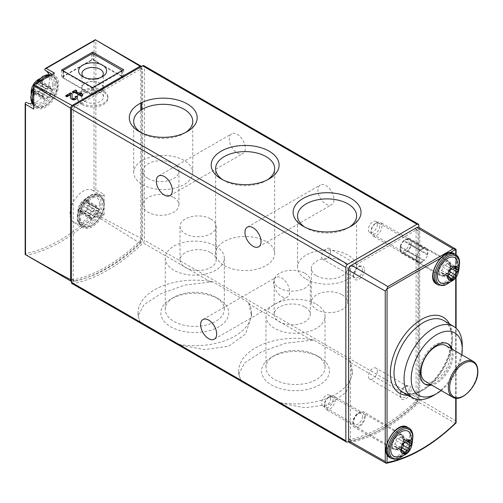 <?xml version="1.0" encoding="UTF-8"?>
<svg xmlns="http://www.w3.org/2000/svg" width="503" height="503" viewBox="0 0 503 503"><rect width="100%" height="100%" fill="white"/><g stroke="black" fill="none" stroke-linecap="round" stroke-linejoin="round"><path stroke-width="0.38" stroke-dasharray="2.52 1.89" d="M71.992 97.639L71.979 98.01C73.193 99.336 74.4 99.33 75.613 97.991L75.563 97.745M75.079 97.255L76.205 96.607L76.205 96.111M77.173 97.745L76.205 96.607M70.389 97.972L70.527 94.199M65.767 96.205L70.583 93.42L72.136 94.3M72.407 92.37L75.62 90.515L76.745 91.15M76.167 91.483L75.702 91.753L80.996 94.759L80.769 94.136M80.436 93.244L82.039 94.155L82.605 95.671M178.735 344.863L176.704 343.995A56.764 32.77 180 0 0 251.557 312.935L251.557 315.84L245.59 333.935L228.708 346.24L204.715 349.623L178.735 344.863L241.056 380.846L238.743 373.987L244.709 362.82L261.585 351.849L285.578 343.222L313.595 340.015L349.308 360.632L349.95 362.305L352.27 373.987L346.297 392.082L329.421 404.381L305.428 407.77L279.442 403.01L277.411 402.142A56.764 32.77 180 0 0 352.27 371.082L352.27 373.987M313.595 340.015A56.764 32.77 180 0 0 238.743 371.082A56.764 32.77 180 0 0 241.698 381.525L241.056 380.846M71.992 283.547A2.578 1.49 120 0 0 72.696 283.648A154.811 89.383 120 0 0 143.204 242.936A2.578 1.49 120 0 0 144.436 240.233L144.436 66.874A2.578 1.49 120 0 0 143.902 65.692M212.888 281.869A56.764 32.77 180 0 0 138.029 312.935A56.764 32.77 180 0 0 140.991 323.379L140.35 322.706L138.029 315.84L144.003 304.673L160.878 293.708L184.871 285.082L210.851 282.001L212.888 281.869L248.595 302.492L251.557 315.84M348.761 441.741A154.811 89.383 120 0 0 417.603 401.363A2.578 1.49 120 0 0 418.836 398.653L418.836 227.293M71.457 281.466A5.162 2.98 120 0 0 71.615 281.567A5.162 2.98 120 0 0 72.514 281.812A154.27 89.069 120 0 0 139.74 242.999L95.274 215.347L94.96 214.36L94.036 214.039L94.036 209.745L95.853 210.248L104.14 215.045A2.062 1.195 120 0 0 104.058 214.982A2.062 1.195 120 0 0 101.946 216.252A18.58 10.726 120 0 1 82.97 227.689A18.58 10.726 120 0 1 82.97 206.243A18.58 10.726 120 0 1 101.549 195.516A18.58 10.726 120 0 1 101.946 195.768L92.822 190.499A2.062 1.195 120 0 0 92.866 190.53A2.062 1.195 120 0 0 94.036 190.341L94.036 40.831L94.948 39.869M92.822 190.499A18.58 10.726 120 0 0 92.426 190.247A18.58 10.726 120 0 0 73.847 200.974A18.58 10.726 120 0 0 73.847 222.427A18.58 10.726 120 0 0 92.822 210.99A2.062 1.195 120 0 1 94.036 209.745M26.741 102.511A18.58 10.726 120 0 0 27.143 102.763A18.58 10.726 120 0 0 27.583 102.996M32.167 103.486A18.58 10.726 120 0 0 45.716 92.036A18.58 10.726 120 0 0 48.854 74.576M46.138 70.854A18.58 10.726 120 0 0 45.716 70.583A18.58 10.726 120 0 0 45.301 70.363M101.946 195.768A2.062 1.195 120 0 0 101.99 195.793A2.062 1.195 120 0 0 104.14 194.441L95.853 189.832L94.036 190.341M139.74 242.999A5.162 2.98 120 0 0 141.689 238.529C136.407 236.083 121.129 227.928 95.853 214.077L94.96 214.36M72.514 281.812L32.192 258.806M95.853 189.832L95.853 40.07L141.689 67.132A2.578 1.49 120 0 0 141.456 66.484M141.689 67.132L141.689 102.599M141.689 109.692L141.689 238.529M104.14 194.441L104.14 215.045M25.156 254.663L25.534 253.587L25.534 102.669M95.671 210.147L95.853 214.077M140.79 103.04L140.79 68.98L75.11 106.9A2.578 1.49 120 0 0 73.287 110.056L73.287 279.794A2.578 1.49 120 0 0 73.822 280.976A2.578 1.49 120 0 0 74.545 281.07A152.233 87.893 120 0 0 141.356 242.496A2.578 1.49 120 0 0 142.613 239.768L142.613 70.03A2.578 1.49 120 0 0 142.079 68.848A2.578 1.49 120 0 0 140.79 68.98A2.578 1.49 120 0 0 140.255 67.798A2.578 1.49 120 0 0 138.966 67.924L73.287 105.844A2.578 1.49 120 0 0 71.457 109.006L71.457 278.737A2.578 1.49 120 0 0 71.992 279.92A2.578 1.49 120 0 0 72.721 280.014A152.233 87.893 120 0 0 139.532 241.44A2.578 1.49 120 0 0 140.79 238.711L140.79 110.27M54.475 73.067A2.062 1.195 120 0 0 54.381 75.607A2.062 1.195 120 0 0 54.425 75.632A18.58 10.726 120 0 1 54.84 75.852A18.58 10.726 120 0 1 54.84 97.305A18.58 10.726 120 0 1 36.266 108.032A18.58 10.726 120 0 1 35.864 107.78A2.062 1.195 120 0 0 35.82 107.749A2.062 1.195 120 0 0 33.67 109.101M57.229 85.202A16.511 9.532 -60 0 1 39.712 106.988A16.511 9.532 -60 0 1 39.712 83.636A16.511 9.532 -60 0 1 57.229 85.202M103.939 204.859A16.511 9.532 -60 0 1 86.422 226.652A16.511 9.532 -60 0 1 86.422 203.3A16.511 9.532 -60 0 1 103.939 204.859M92.621 87.591L92.621 95.098L61.605 77.192L92.621 59.285L123.637 77.192L92.621 95.098M61.605 69.992L61.605 77.192M92.621 53.758L92.621 59.285M123.637 69.684L123.637 77.192M93.721 94.048A1.547 0.893 180 0 1 91.527 94.048L63.435 77.827A1.547 0.893 180 0 1 62.982 77.192A1.547 0.893 180 0 1 63.435 76.563L91.527 60.341A1.547 0.893 180 0 1 93.721 60.341L121.814 76.563A1.547 0.893 180 0 1 122.267 77.192A1.547 0.893 180 0 1 121.814 77.827L93.721 94.048L93.721 87.729A1.547 0.893 180 0 1 91.527 87.729L63.435 71.508A1.547 0.893 180 0 1 62.982 70.873A1.547 0.893 180 0 1 62.988 70.778M122.154 70.539A1.547 0.893 180 0 1 122.267 70.873A1.547 0.893 180 0 1 121.814 71.508L93.721 87.729M81.807 104.505A15.297 8.834 0 0 0 98.481 106.422A15.297 8.834 0 0 0 107.925 98.261A15.297 8.834 0 0 0 92.621 89.427A15.297 8.834 0 0 0 77.324 98.261A15.297 8.834 0 0 0 81.807 104.505M81.807 103.241A15.297 8.834 0 0 0 98.481 105.158A15.297 8.834 0 0 0 107.925 96.997A15.297 8.834 0 0 0 92.621 88.163A15.297 8.834 0 0 0 77.324 96.997A15.297 8.834 0 0 0 81.807 103.241M84.963 101.424A10.84 6.256 0 0 0 96.771 102.775A10.84 6.256 0 0 0 103.461 96.997A10.84 6.256 0 0 0 92.621 90.741A10.84 6.256 0 0 0 81.788 96.997A10.84 6.256 0 0 0 84.963 101.424M84.963 92.15A10.84 6.256 0 0 0 96.771 93.508A10.84 6.256 0 0 0 103.461 87.729A10.84 6.256 0 0 0 92.621 81.473A10.84 6.256 0 0 0 81.788 87.729A10.84 6.256 0 0 0 84.963 92.15M85.082 92.08A10.664 6.155 0 0 0 96.708 93.42A10.664 6.155 0 0 0 103.291 87.729A10.664 6.155 0 0 0 92.621 81.568A10.664 6.155 0 0 0 81.958 87.729A10.664 6.155 0 0 0 85.082 92.08M84.058 77.28A10.664 6.155 0 0 0 85.082 77.965A10.664 6.155 0 0 0 100.166 77.965A10.664 6.155 0 0 0 101.191 77.28M85.082 77.965L82.712 76.601L85.082 77.965M281.636 296.5A11.355 6.552 -120 0 0 287.314 297.066A11.355 6.552 -120 0 0 287.314 283.956A11.355 6.552 -120 0 0 275.965 277.398A11.355 6.552 -120 0 0 274.223 286.496A11.355 6.552 -120 0 0 281.636 296.5M237.303 152.931A11.355 6.552 -120 0 0 242.98 153.49A11.355 6.552 -120 0 0 242.98 140.381A11.355 6.552 -120 0 0 231.625 133.829A11.355 6.552 -120 0 0 229.89 142.927A11.355 6.552 -120 0 0 237.303 152.931M325.975 204.124A11.355 6.552 -120 0 0 331.647 204.683A11.355 6.552 -120 0 0 331.647 191.574A11.355 6.552 -120 0 0 320.298 185.022A11.355 6.552 -120 0 0 318.556 194.12A11.355 6.552 -120 0 0 325.975 204.124M364.468 416.371A7.74 4.47 -60 0 1 358.997 425.852A7.74 4.47 -60 0 1 353.521 422.696A7.74 4.47 -60 0 1 358.997 413.215A7.74 4.47 -60 0 1 364.468 416.371M364.468 269.746A7.74 4.47 -60 0 1 358.997 279.228A7.74 4.47 -60 0 1 353.521 276.065A7.74 4.47 -60 0 1 358.997 266.584A7.74 4.47 -60 0 1 364.468 269.746M411.177 389.41A7.74 4.47 -60 0 1 405.701 398.885A7.74 4.47 -60 0 1 400.231 395.729A7.74 4.47 -60 0 1 405.701 386.247A7.74 4.47 -60 0 1 411.177 389.41M411.177 242.779A7.74 4.47 -60 0 1 405.701 252.261A7.74 4.47 -60 0 1 400.231 249.098A7.74 4.47 -60 0 1 405.701 239.617A7.74 4.47 -60 0 1 411.177 242.779M52.828 84.372A14.417 8.325 -60 0 1 45.182 100.185A14.417 8.325 -60 0 1 33.714 101.103A14.417 8.325 -60 0 1 35.424 86.095A14.417 8.325 -60 0 1 47.571 77.104A14.417 8.325 -60 0 1 52.828 84.372M42.667 83.913A7.79 4.496 -60 0 1 34.405 94.193A7.79 4.496 -60 0 1 34.405 83.177A7.79 4.496 -60 0 1 42.667 83.913M38.473 91.276A2.578 1.49 120 0 0 38.448 91.257A2.578 1.49 120 0 0 35.845 92.797A1.452 0.843 120 0 1 34.374 93.659A1.452 0.843 120 0 1 34.116 92.64A2.578 1.49 120 0 0 33.651 90.829A2.578 1.49 120 0 0 32.796 90.766A1.452 0.843 120 0 1 32.318 90.735A1.452 0.843 120 0 1 32.054 89.723A1.452 0.843 120 0 1 32.796 88.459A2.578 1.49 120 0 0 34.116 85.07A1.452 0.843 120 0 1 34.581 83.448A1.452 0.843 120 0 1 35.832 82.907A2.578 1.49 120 0 0 35.87 82.932A2.578 1.49 120 0 0 38.473 81.398A1.452 0.843 120 0 1 39.944 80.53A1.452 0.843 120 0 1 40.209 81.549A2.578 1.49 120 0 0 40.668 83.36A2.578 1.49 120 0 0 41.523 83.423A1.452 0.843 120 0 1 42.007 83.46A1.452 0.843 120 0 1 42.265 84.466A1.452 0.843 120 0 1 41.523 85.73A2.578 1.49 120 0 0 40.209 89.125A1.452 0.843 120 0 1 39.743 90.741A1.452 0.843 120 0 1 38.492 91.282A1.452 0.843 120 0 1 38.473 91.276L48.69 97.173A1.452 0.843 120 0 0 48.709 97.18A1.452 0.843 120 0 0 49.96 96.645A1.452 0.843 120 0 0 50.426 95.023L40.209 89.125M50.426 95.023A2.578 1.49 120 0 1 51.74 91.628A1.452 0.843 120 0 0 52.482 90.364A1.452 0.843 120 0 0 52.218 89.358A1.452 0.843 120 0 0 51.74 89.32A2.578 1.49 120 0 1 50.885 89.257A2.578 1.49 120 0 1 50.426 87.453A1.452 0.843 120 0 0 50.162 86.428A1.452 0.843 120 0 0 48.69 87.296A2.578 1.49 120 0 1 46.087 88.83A2.578 1.49 120 0 1 46.062 88.817L35.832 82.907A1.452 0.843 120 0 0 35.832 82.907L46.062 88.817A1.452 0.843 120 0 0 46.05 88.805A1.452 0.843 120 0 0 44.798 89.345A1.452 0.843 120 0 0 44.333 90.968L34.116 85.07M99.537 204.029A14.417 8.325 -60 0 1 91.886 219.842A14.417 8.325 -60 0 1 80.417 220.767A14.417 8.325 -60 0 1 82.134 205.758A14.417 8.325 -60 0 1 94.275 196.767A14.417 8.325 -60 0 1 99.537 204.029M89.377 203.577A7.79 4.496 -60 0 1 81.109 213.857A7.79 4.496 -60 0 1 81.109 202.841A7.79 4.496 -60 0 1 89.377 203.577M95.413 216.843L85.196 210.946A2.578 1.49 120 0 0 85.158 210.92A2.578 1.49 120 0 0 82.549 212.455A1.452 0.843 120 0 1 81.084 213.322A1.452 0.843 120 0 1 80.82 212.304A2.578 1.49 120 0 0 80.361 210.493A2.578 1.49 120 0 0 79.505 210.43A1.452 0.843 120 0 1 79.021 210.392A1.452 0.843 120 0 1 78.757 209.386A1.452 0.843 120 0 1 79.505 208.123A2.578 1.49 120 0 0 80.82 204.734A1.452 0.843 120 0 1 81.285 203.111A1.452 0.843 120 0 1 82.536 202.571A1.452 0.843 120 0 1 82.549 202.577A2.578 1.49 120 0 0 82.574 202.596A2.578 1.49 120 0 0 85.183 201.062A1.452 0.843 120 0 1 86.654 200.194A1.452 0.843 120 0 1 86.912 201.213A2.578 1.49 120 0 0 87.377 203.023A2.578 1.49 120 0 0 88.226 203.086A1.452 0.843 120 0 1 88.71 203.124A1.452 0.843 120 0 1 88.974 204.13A1.452 0.843 120 0 1 88.226 205.394A2.578 1.49 120 0 0 86.912 208.783A1.452 0.843 120 0 1 86.447 210.405A1.452 0.843 120 0 1 85.196 210.946A1.452 0.843 120 0 0 85.196 210.946L95.4 216.837A1.452 0.843 120 0 0 95.413 216.843A1.452 0.843 120 0 0 96.664 216.303A1.452 0.843 120 0 0 97.129 214.68L86.912 208.783M38.492 91.282L48.709 97.18A2.578 1.49 120 0 0 48.665 97.161A2.578 1.49 120 0 0 46.062 98.695L35.845 92.797M44.333 90.968A2.578 1.49 120 0 1 43.013 94.357A1.452 0.843 120 0 0 42.271 95.627A1.452 0.843 120 0 0 42.535 96.633A1.452 0.843 120 0 0 43.013 96.664A2.578 1.49 120 0 1 43.868 96.727A2.578 1.49 120 0 1 44.333 98.538A1.452 0.843 120 0 0 44.591 99.556A1.452 0.843 120 0 0 46.062 98.695M95.4 216.837A2.578 1.49 120 0 0 95.375 216.818A2.578 1.49 120 0 0 92.766 218.352A1.452 0.843 120 0 1 91.301 219.22A1.452 0.843 120 0 1 91.037 218.201A2.578 1.49 120 0 0 90.578 216.391A2.578 1.49 120 0 0 89.723 216.328A1.452 0.843 120 0 1 89.238 216.29A1.452 0.843 120 0 1 88.974 215.284A1.452 0.843 120 0 1 89.723 214.02A2.578 1.49 120 0 0 91.037 210.631A1.452 0.843 120 0 1 91.502 209.009A1.452 0.843 120 0 1 92.753 208.468A1.452 0.843 120 0 1 92.766 208.475A2.578 1.49 120 0 0 92.791 208.494A2.578 1.49 120 0 0 95.4 206.959A1.452 0.843 120 0 1 96.872 206.092A1.452 0.843 120 0 1 97.129 207.11A2.578 1.49 120 0 0 97.595 208.921A2.578 1.49 120 0 0 98.443 208.984L88.226 203.086M97.129 214.68A2.578 1.49 120 0 1 98.443 211.291A1.452 0.843 120 0 0 99.192 210.028A1.452 0.843 120 0 0 98.928 209.022A1.452 0.843 120 0 0 98.443 208.984M349.308 360.632A56.764 32.77 180 0 1 352.27 371.082M319.506 357.218A33.946 19.598 180 0 1 319.512 357.218A33.946 19.598 180 0 1 319.506 384.94A33.946 19.598 180 0 1 271.501 384.94A33.946 19.598 180 0 1 271.501 357.218A33.946 19.598 180 0 1 319.506 357.218L316.387 355.42A29.532 17.052 180 0 1 325.032 367.473A29.532 17.052 180 0 1 295.506 384.525A29.532 17.052 180 0 1 265.974 367.473A29.532 17.052 180 0 1 274.625 355.42A29.532 17.052 180 0 1 316.387 355.42L319.512 357.218M248.595 302.492A56.764 32.77 180 0 1 251.557 312.935M218.799 299.078L218.799 299.078A33.946 19.598 180 0 1 218.799 326.793A33.946 19.598 180 0 1 170.787 326.793A33.946 19.598 180 0 1 170.787 299.078A33.946 19.598 180 0 1 218.799 299.078L215.674 297.273A29.532 17.052 180 0 1 224.325 309.326A29.532 17.052 180 0 1 194.793 326.378A29.532 17.052 180 0 1 165.261 309.326A29.532 17.052 180 0 1 173.912 297.273A29.532 17.052 180 0 1 215.674 297.273L218.799 299.078M316.387 304.252A29.532 17.052 180 0 1 325.032 316.305A29.532 17.052 180 0 1 295.506 333.357A29.532 17.052 180 0 1 265.974 316.305A29.532 17.052 180 0 1 284.201 300.555A29.532 17.052 180 0 1 316.387 304.252M304.994 307.037A18.064 10.425 180 0 1 310.282 314.406A18.064 10.425 180 0 1 292.218 324.837A18.064 10.425 180 0 1 274.16 314.406A18.064 10.425 180 0 1 285.308 304.774A18.064 10.425 180 0 1 304.994 307.037M215.674 246.105A29.532 17.052 180 0 1 224.325 258.158A29.532 17.052 180 0 1 194.793 275.21A29.532 17.052 180 0 1 165.261 258.158A29.532 17.052 180 0 1 183.494 242.408A29.532 17.052 180 0 1 215.674 246.105M210.851 252.682A18.064 10.425 180 0 1 216.139 260.057A18.064 10.425 180 0 1 198.075 270.482A18.064 10.425 180 0 1 180.017 260.057A18.064 10.425 180 0 1 191.165 250.425A18.064 10.425 180 0 1 210.851 252.682M304.994 273.33A18.064 10.425 180 0 1 310.282 280.699A18.064 10.425 180 0 1 292.218 291.13A18.064 10.425 180 0 1 274.16 280.699A18.064 10.425 180 0 1 285.308 271.067A18.064 10.425 180 0 1 304.994 273.33M210.851 218.975A18.064 10.425 180 0 1 216.139 226.35A18.064 10.425 180 0 1 198.075 236.775A18.064 10.425 180 0 1 180.017 226.35A18.064 10.425 180 0 1 191.165 216.718A18.064 10.425 180 0 1 210.851 218.975M306.189 279.171A29.532 17.052 0 0 0 338.368 282.862A29.532 17.052 0 0 0 356.596 267.112A29.532 17.052 0 0 0 327.069 250.066A29.532 17.052 0 0 0 297.537 267.112A29.532 17.052 0 0 0 306.189 279.171M316.67 275.858A18.064 10.425 0 0 0 336.35 278.115A18.064 10.425 0 0 0 347.498 268.483A18.064 10.425 0 0 0 342.21 261.107A18.064 10.425 0 0 0 322.53 258.85A18.064 10.425 0 0 0 311.376 268.483A18.064 10.425 0 0 0 316.67 275.858M304.736 227.098A29.532 17.052 0 0 0 306.189 227.997A29.532 17.052 0 0 0 347.95 227.997A29.532 17.052 0 0 0 349.403 227.098M306.189 227.997L303.064 226.199L306.189 227.997M142.349 184.576A29.532 17.052 0 0 0 174.528 188.273A29.532 17.052 0 0 0 192.762 172.523A29.532 17.052 0 0 0 163.23 155.471A29.532 17.052 0 0 0 133.697 172.523A29.532 17.052 0 0 0 142.349 184.576M148.089 178.527A18.064 10.425 0 0 0 167.769 180.784A18.064 10.425 0 0 0 178.917 171.152A18.064 10.425 0 0 0 173.629 163.777A18.064 10.425 0 0 0 153.949 161.52A18.064 10.425 0 0 0 142.795 171.152A18.064 10.425 0 0 0 148.089 178.527M140.897 132.509A29.532 17.052 0 0 0 142.349 133.408A29.532 17.052 0 0 0 184.111 133.408A29.532 17.052 0 0 0 185.563 132.509M142.349 133.408L139.224 131.604L142.349 133.408M224.269 265.578A29.532 17.052 0 0 0 256.448 269.275A29.532 17.052 0 0 0 274.682 253.525A29.532 17.052 0 0 0 245.15 236.473A29.532 17.052 0 0 0 215.617 253.525A29.532 17.052 0 0 0 224.269 265.578M222.816 179.804A29.532 17.052 0 0 0 224.269 180.703A29.532 17.052 0 0 0 266.03 180.703A29.532 17.052 0 0 0 267.483 179.804M224.269 180.703L221.144 178.905L224.269 180.703M342.21 294.815A18.064 10.425 180 0 1 347.498 302.19A18.064 10.425 180 0 1 329.44 312.615A18.064 10.425 180 0 1 311.376 302.19A18.064 10.425 180 0 1 322.53 292.557A18.064 10.425 180 0 1 342.21 294.815M173.629 197.484A18.064 10.425 180 0 1 178.917 204.859A18.064 10.425 180 0 1 160.859 215.29A18.064 10.425 180 0 1 142.795 204.859A18.064 10.425 180 0 1 153.949 195.227A18.064 10.425 180 0 1 173.629 197.484M409.203 242.779A6.344 3.666 -60 0 1 406.43 249.167A6.344 3.666 -60 0 1 401.545 250.865A6.344 3.666 -60 0 1 400.231 247.96A6.344 3.666 -60 0 1 404.714 240.189A6.344 3.666 -60 0 1 407.889 239.874A6.344 3.666 -60 0 1 409.203 242.779M377.351 224.388A6.344 3.666 -60 0 1 374.578 230.776A6.344 3.666 -60 0 1 369.686 232.474A6.344 3.666 -60 0 1 368.372 229.569A6.344 3.666 -60 0 1 371.145 223.187A6.344 3.666 -60 0 1 376.037 221.483A6.344 3.666 -60 0 1 377.351 224.388M409.203 389.41A6.344 3.666 -60 0 1 406.43 395.792A6.344 3.666 -60 0 1 401.545 397.489A6.344 3.666 -60 0 1 400.231 394.585A6.344 3.666 -60 0 1 404.714 386.82A6.344 3.666 -60 0 1 407.889 386.505A6.344 3.666 -60 0 1 409.203 389.41M377.351 371.019A6.344 3.666 -60 0 1 374.578 377.401A6.344 3.666 -60 0 1 369.686 379.105A6.344 3.666 -60 0 1 368.372 376.2A6.344 3.666 -60 0 1 371.145 369.812A6.344 3.666 -60 0 1 376.037 368.114A6.344 3.666 -60 0 1 377.351 371.019M362.493 269.746A6.344 3.666 -60 0 1 359.727 276.128A6.344 3.666 -60 0 1 354.835 277.832A6.344 3.666 -60 0 1 353.521 274.927A6.344 3.666 -60 0 1 358.01 267.156A6.344 3.666 -60 0 1 361.179 266.841A6.344 3.666 -60 0 1 362.493 269.746M330.641 251.355A6.344 3.666 -60 0 1 327.874 257.737A6.344 3.666 -60 0 1 322.983 259.441A6.344 3.666 -60 0 1 321.669 256.536A6.344 3.666 -60 0 1 324.441 250.148A6.344 3.666 -60 0 1 329.327 248.451A6.344 3.666 -60 0 1 330.641 251.355M362.493 416.371A6.344 3.666 -60 0 1 359.727 422.759A6.344 3.666 -60 0 1 354.835 424.457A6.344 3.666 -60 0 1 353.521 421.552A6.344 3.666 -60 0 1 358.01 413.78A6.344 3.666 -60 0 1 361.179 413.466A6.344 3.666 -60 0 1 362.493 416.371M330.641 397.98A6.344 3.666 -60 0 1 327.874 404.368A6.344 3.666 -60 0 1 322.983 406.066A6.344 3.666 -60 0 1 321.669 403.161A6.344 3.666 -60 0 1 324.441 396.779A6.344 3.666 -60 0 1 329.327 395.075A6.344 3.666 -60 0 1 330.641 397.98M75.62 90.515L75.62 89.962M75.702 91.753L75.702 91.213M80.996 94.759L80.996 94.268M82.039 94.155L82.039 93.671M70.583 93.42L70.583 92.866M407.524 238.309L407.524 239.151L423.947 248.633L423.947 247.96L407.524 238.309A8.457 4.885 -60 0 1 409.958 238.629A8.457 4.885 -60 0 1 411.397 240.547L427.669 250.11A8.255 4.766 -60 0 1 427.669 254.323L411.397 244.76A8.457 4.885 -60 0 1 407.524 251.462L423.947 260.768A8.255 4.766 -60 0 1 420.294 262.874L403.878 253.569A8.457 4.885 -60 0 1 401.501 253.279A8.457 4.885 -60 0 1 400.004 251.337L416.578 260.73A8.255 4.766 -60 0 1 416.578 256.517L400.004 247.124A8.457 4.885 -60 0 1 403.878 240.415L420.294 250.066A8.255 4.766 -60 0 1 423.947 247.96A8.255 4.766 -60 0 1 426.223 248.256A8.255 4.766 -60 0 1 426.274 248.287A8.255 4.766 -60 0 1 427.669 250.11L427.091 250.444L410.668 240.968L411.397 240.547M411.397 244.76L410.668 245.181L427.091 254.656L427.669 254.323A8.255 4.766 -60 0 1 423.947 260.768L423.947 260.101A7.482 4.32 120 0 1 420.294 262.208L420.294 262.874A8.255 4.766 -60 0 1 418.018 262.585A8.255 4.766 -60 0 1 417.968 262.553A8.255 4.766 -60 0 1 416.578 260.73L417.157 260.397L400.734 250.915L400.004 251.337M400.004 247.124L400.734 246.703L417.157 256.178L416.578 256.517A8.255 4.766 -60 0 1 420.294 250.066L420.294 250.739L403.878 241.258L403.878 240.415M450.782 264.999A8.538 4.929 -60 0 1 447.035 273.607A8.538 4.929 -60 0 1 440.452 275.858A8.538 4.929 -60 0 1 439.012 269.614A8.538 4.929 -60 0 1 448.984 261.076A8.538 4.929 -60 0 1 450.782 264.999M404.06 438.597A8.513 4.917 -60 0 1 400.363 447.148A8.513 4.917 -60 0 1 393.805 449.462A8.513 4.917 -60 0 1 393.78 439.616A8.513 4.917 -60 0 1 402.325 434.718A8.513 4.917 -60 0 1 404.06 438.597M419.735 399.703L455.731 420.848L456.095 422.878L455.096 423.18L418.961 402.425A4.106 2.37 120 0 0 419.735 399.703L419.735 229.198A4.106 2.37 120 0 0 418.898 227.331M455.863 249.199L455.731 250.349L419.735 229.198M349.384 442.596A154.786 89.371 120 0 0 418.961 402.425M461.836 354.791A36.078 20.83 -60 0 1 441.194 390.542M452.36 349.321A23.22 13.405 -60 0 1 453.14 354.646A23.22 13.405 -60 0 1 431.719 385.072M462.257 345.58A41.139 23.748 -60 0 1 433.429 395.515M451.26 348.692A23.22 13.405 -60 0 1 452.046 354.011A23.22 13.405 -60 0 1 430.618 384.443M424.57 383.896A23.22 13.405 -60 0 1 424.01 383.607A23.22 13.405 -60 0 1 424.01 356.79A23.22 13.405 -60 0 1 447.236 343.386A23.22 13.405 -60 0 1 447.771 343.719M425.299 381.368A20.642 11.915 120 0 0 441.206 375.842A20.642 11.915 120 0 0 450.216 355.068A20.642 11.915 120 0 0 445.941 345.618M348.61 438.61A2.578 1.49 120 0 0 349.132 439.521A2.578 1.49 120 0 0 349.881 439.609A154.811 89.383 120 0 0 414.818 402.117A2.578 1.49 120 0 0 416.1 399.363L416.1 230.034L352.245 266.898A2.578 1.49 120 0 0 350.421 270.061L350.421 439.396A2.578 1.49 120 0 0 350.956 440.571A2.578 1.49 120 0 0 351.704 440.666A154.811 89.383 120 0 0 416.641 403.173A2.578 1.49 120 0 0 417.924 400.419L417.924 231.084A2.578 1.49 120 0 0 417.389 229.909A2.578 1.49 120 0 0 416.1 230.034A2.578 1.49 120 0 0 415.566 228.852A2.578 1.49 120 0 0 414.516 228.859M410.668 245.181A7.482 4.32 120 0 0 410.668 240.968M407.524 239.151A7.482 4.32 120 0 0 403.878 241.258M400.734 246.703A7.482 4.32 120 0 0 400.734 250.915M403.878 253.569L403.878 252.726A7.482 4.32 120 0 0 407.524 250.62L407.524 251.462M365.354 415.862A8.997 5.193 -60 0 1 361.45 424.897A8.997 5.193 -60 0 1 354.527 427.343A8.997 5.193 -60 0 1 354.496 416.937A8.997 5.193 -60 0 1 363.524 411.756A8.997 5.193 -60 0 1 365.354 415.862M417.157 256.178A7.482 4.32 120 0 0 417.157 260.397M423.947 248.633A7.482 4.32 120 0 0 420.294 250.739M427.091 254.656A7.482 4.32 120 0 0 427.091 250.444M407.524 250.62L423.947 260.101M403.878 252.726L420.294 262.208M409.888 432.926A14.417 8.325 -60 0 1 411.152 437.874A14.417 8.325 -60 0 1 396.043 456.913M403.513 438.912A7.74 4.47 -60 0 1 400.137 446.702A7.74 4.47 -60 0 1 394.17 448.777A7.74 4.47 -60 0 1 394.17 439.842A7.74 4.47 -60 0 1 401.91 435.372A7.74 4.47 -60 0 1 403.513 438.912M335.3 399.533A7.74 4.47 -60 0 1 331.923 407.323A7.74 4.47 -60 0 1 325.957 409.398A7.74 4.47 -60 0 1 324.353 405.852A7.74 4.47 -60 0 1 329.83 396.37A7.74 4.47 -60 0 1 333.696 395.987A7.74 4.47 -60 0 1 335.3 399.533M333.061 399.533A6.162 3.559 -60 0 1 328.71 407.078A6.162 3.559 -60 0 1 324.353 404.563A6.162 3.559 -60 0 1 328.71 397.018A6.162 3.559 -60 0 1 333.061 399.533M403.494 439.037A1.452 0.843 120 0 1 403.978 439.069A1.452 0.843 120 0 1 404.242 440.075A1.452 0.843 120 0 1 403.494 441.345A2.578 1.49 120 0 0 402.18 444.734A1.452 0.843 120 0 1 401.715 446.356A1.452 0.843 120 0 1 400.463 446.897A1.452 0.843 120 0 0 400.463 446.897A2.578 1.49 120 0 0 400.426 446.871A2.578 1.49 120 0 0 397.816 448.406A1.452 0.843 120 0 1 396.345 449.273A1.452 0.843 120 0 1 396.087 448.248A2.578 1.49 120 0 0 395.622 446.444A2.578 1.49 120 0 0 394.773 446.381A1.452 0.843 120 0 1 394.289 446.343A1.452 0.843 120 0 1 394.025 445.337A1.452 0.843 120 0 1 394.773 444.074A2.578 1.49 120 0 0 396.087 440.678A1.452 0.843 120 0 1 396.553 439.056A1.452 0.843 120 0 1 397.804 438.515A1.452 0.843 120 0 0 397.804 438.515A2.578 1.49 120 0 0 397.842 438.541A2.578 1.49 120 0 0 400.451 437.006A1.452 0.843 120 0 1 401.922 436.145A1.452 0.843 120 0 1 402.18 437.164A2.578 1.49 120 0 0 402.645 438.974A2.578 1.49 120 0 0 403.494 439.037L410.794 443.25M456.598 259.334A14.417 8.325 -60 0 1 457.862 264.282A14.417 8.325 -60 0 1 442.747 283.321M450.216 265.32A7.74 4.47 -60 0 1 446.84 273.11A7.74 4.47 -60 0 1 440.873 275.185A7.74 4.47 -60 0 1 440.873 266.244A7.74 4.47 -60 0 1 448.613 261.78A7.74 4.47 -60 0 1 450.216 265.32M382.01 225.941A7.74 4.47 -60 0 1 378.627 233.732A7.74 4.47 -60 0 1 372.666 235.806A7.74 4.47 -60 0 1 371.063 232.26A7.74 4.47 -60 0 1 376.533 222.779A7.74 4.47 -60 0 1 380.406 222.395A7.74 4.47 -60 0 1 382.01 225.941M379.771 225.941A6.162 3.559 -60 0 1 375.414 233.48A6.162 3.559 -60 0 1 371.063 230.971A6.162 3.559 -60 0 1 375.414 223.426A6.162 3.559 -60 0 1 379.771 225.941M450.204 265.439A1.452 0.843 120 0 1 450.682 265.477A1.452 0.843 120 0 1 450.946 266.483A1.452 0.843 120 0 1 450.204 267.747A2.578 1.49 120 0 0 448.883 271.142A1.452 0.843 120 0 1 448.418 272.764A1.452 0.843 120 0 1 447.173 273.299A1.452 0.843 120 0 0 447.173 273.299A2.578 1.49 120 0 0 447.129 273.28A2.578 1.49 120 0 0 444.526 274.814A1.452 0.843 120 0 1 443.055 275.675A1.452 0.843 120 0 1 442.791 274.657A2.578 1.49 120 0 0 442.332 272.846A2.578 1.49 120 0 0 441.477 272.783A1.452 0.843 120 0 1 440.999 272.752A1.452 0.843 120 0 1 440.735 271.746A1.452 0.843 120 0 1 441.477 270.476A2.578 1.49 120 0 0 442.791 267.087A1.452 0.843 120 0 1 443.256 265.465A1.452 0.843 120 0 1 444.507 264.924A1.452 0.843 120 0 1 444.526 264.936A2.578 1.49 120 0 0 444.551 264.949A2.578 1.49 120 0 0 447.154 263.415A1.452 0.843 120 0 1 448.626 262.547A1.452 0.843 120 0 1 448.883 263.572A2.578 1.49 120 0 0 449.349 265.377A2.578 1.49 120 0 0 450.204 265.439L457.497 269.652M347.095 442.068L279.442 403.01M140.35 322.706L72.696 283.648M210.851 282.001L143.204 242.936M311.564 340.141L249.237 304.158M418.836 398.653L144.436 240.233M417.603 401.363L349.95 362.305M94.036 214.039A152.422 88 -60 0 1 25.534 253.587M44.836 69.238L94.036 40.831M95.274 215.347A153.711 88.748 -60 0 1 26.099 255.285M138.966 67.924L142.613 70.03M140.79 238.711L142.613 239.768M139.532 241.44L141.356 242.496M72.721 280.014L74.545 281.07M71.457 278.737L73.287 279.794M71.457 109.006L73.287 110.056M73.287 105.844L75.11 106.9M54.425 75.632L52.23 74.362M101.946 216.252L92.822 210.99M91.527 87.729L91.527 94.048M63.435 71.508L63.435 77.827M63.435 70.244L63.435 76.563M91.527 54.022L91.527 60.341M93.721 54.022L93.721 60.341M121.814 70.244L121.814 76.563M121.814 71.508L121.814 77.827M418.836 225.294L144.436 66.874M50.256 75.507A17.542 10.129 -60 0 1 53.595 76.324A17.542 10.129 -60 0 1 57.229 84.359A17.542 10.129 -60 0 1 49.571 102.015A17.542 10.129 -60 0 1 36.053 106.711A17.542 10.129 -60 0 1 33.67 104.234M33.67 91.684A17.542 10.129 -60 0 1 39.391 81.775M55.77 83.517A17.542 10.129 -60 0 1 48.112 101.172A17.542 10.129 -60 0 1 34.594 105.869A17.542 10.129 -60 0 1 33.67 105.215L36.053 106.711C43.352 111.987 58.065 96.872 57.531 84.781C57.468 80.694 56.154 77.877 53.595 76.324L52.136 75.481A17.542 10.129 -60 0 1 55.77 83.517M33.67 87.333A17.542 10.129 -60 0 1 35.619 83.951M51.105 75.016A17.542 10.129 -60 0 1 52.136 75.481L51.117 75.004M54.311 83.517A16.511 9.532 -60 0 1 36.794 105.303A16.511 9.532 -60 0 1 36.794 81.951A16.511 9.532 -60 0 1 54.311 83.517M103.939 204.017A17.542 10.129 -60 0 1 96.274 221.678A17.542 10.129 -60 0 1 82.756 226.375A17.542 10.129 -60 0 1 82.756 206.117A17.542 10.129 -60 0 1 100.304 195.988A17.542 10.129 -60 0 1 103.939 204.017M102.474 203.174A17.542 10.129 -60 0 1 94.816 220.836A17.542 10.129 -60 0 1 81.297 225.533A17.542 10.129 -60 0 1 81.297 205.274A17.542 10.129 -60 0 1 98.84 195.145A17.542 10.129 -60 0 1 102.474 203.174M101.015 203.174A16.511 9.532 -60 0 1 83.504 224.967A16.511 9.532 -60 0 1 83.504 201.609A16.511 9.532 -60 0 1 101.015 203.174M51.74 89.32L41.523 83.423M50.426 87.453L40.209 81.549M51.74 91.628L41.523 85.73M44.333 98.538L34.116 92.64M43.013 96.664L32.796 90.766M43.013 94.357L32.796 88.459M48.69 87.296L38.473 81.398M97.129 207.11L86.912 201.213M98.443 211.291L88.226 205.394M92.766 218.352L82.549 212.455M91.037 218.201L80.82 212.304M89.723 216.328L79.505 210.43M89.723 214.02L79.505 208.123M91.037 210.631L80.82 204.734M92.766 208.475L82.549 202.577M95.4 206.959L85.183 201.062M71.979 97.984L71.979 97.525M449.493 323.938A43.843 25.313 -60 0 1 452.392 337.381A43.843 25.313 -60 0 1 408.304 395.283M387.059 453.995L387.059 444.52M455.724 398.15L455.724 327.843M455.724 277.555L455.724 254.562A17.542 10.129 -60 0 1 459.34 262.585A17.542 10.129 -60 0 1 451.681 280.24A17.542 10.129 -60 0 1 438.163 284.943M441.376 257.75L449.575 253.015M455.731 420.848L455.731 250.349M455.096 423.18A154.339 89.106 -60 0 1 385.883 463.137M452.373 339.475A41.259 23.823 -60 0 1 434.447 380.916A41.259 23.823 -60 0 1 402.696 392.126C406.858 394.522 412.234 394.308 418.829 391.491C424.966 388.674 430.826 383.89 436.397 377.143C446.18 364.587 451.26 351.679 451.637 338.431C451.398 329.44 448.839 323.517 443.96 320.663A41.259 23.823 -60 0 1 452.373 339.475M473.273 361.399A20.642 11.915 -60 0 1 477.548 370.843A20.642 11.915 -60 0 1 468.538 391.617A20.642 11.915 -60 0 1 452.631 397.15M352.245 266.898L350.591 265.942M417.924 231.084L414.29 228.991M417.924 400.419L416.1 399.363M416.641 403.173L414.818 402.117M351.704 440.666L349.881 439.609M350.421 439.396L348.61 438.346M350.421 270.061L348.761 269.105M412.372 440.018A16.511 9.532 -60 0 1 403.425 455.517M409.002 428.141A17.542 10.129 -60 0 1 412.636 436.176A17.542 10.129 -60 0 1 404.978 453.832A17.542 10.129 -60 0 1 391.453 458.535M407.543 427.299A17.542 10.129 -60 0 1 411.177 435.334A17.542 10.129 -60 0 1 403.519 452.989A17.542 10.129 -60 0 1 389.995 457.692M409.712 435.334A16.511 9.532 -60 0 1 392.202 457.12A16.511 9.532 -60 0 1 392.202 433.768A16.511 9.532 -60 0 1 409.712 435.334M402.18 437.164L408.203 440.641M403.494 441.345L406.034 442.81M402.18 444.734L403.456 445.469M407.763 451.109L400.426 446.871M397.816 448.406L403.45 451.656M396.087 448.248L403.387 452.461M394.773 446.381L401.319 450.16M394.773 444.074L402.067 448.286M396.087 440.678L403.387 444.891M405.104 442.734L397.804 438.515L405.085 442.722M400.451 437.006L407.744 441.219M459.076 266.427A16.511 9.532 -60 0 1 450.128 281.925M454.247 253.707A17.542 10.129 -60 0 1 457.881 261.742A17.542 10.129 -60 0 1 450.223 279.398A17.542 10.129 -60 0 1 436.705 284.094M456.422 261.742A16.511 9.532 -60 0 1 438.905 283.529A16.511 9.532 -60 0 1 438.905 260.177A16.511 9.532 -60 0 1 456.422 261.742M448.883 263.572L454.907 267.049M450.204 267.747L452.738 269.212M448.883 271.142L450.166 271.878M454.467 277.518L447.129 273.28M444.526 274.814L450.154 278.065M442.791 274.657L450.091 278.869M441.477 272.783L448.022 276.562M441.477 270.476L448.777 274.695M442.791 267.087L450.091 271.299M444.526 264.936L451.795 269.13L444.551 264.949M447.154 263.415L454.454 267.627M140.255 67.798L142.079 68.848M71.992 279.92L73.822 280.976M54.381 75.607L52.224 74.369M54.84 75.852L45.716 70.583M36.266 108.032L27.143 102.763M101.99 195.793L92.866 190.53M101.549 195.516L92.426 190.247M82.97 227.689L73.847 222.427M104.058 214.982L95.671 210.141M62.982 70.873L62.982 77.192M122.267 70.873L122.267 77.192M107.925 98.261L107.925 96.997M77.324 98.261L77.324 96.997M103.461 96.997L103.461 87.729M81.788 96.997L81.788 87.729M103.291 87.729L103.291 73.614M81.958 87.729L81.958 73.614M100.166 77.965L102.537 76.601M33.67 86.378L34.795 84.429M47.571 77.104A15.48 15.48 0 0 0 39.385 78.87M31.148 93.137A15.48 15.48 0 0 0 33.714 101.103M104.24 204.438C104.178 200.357 102.864 197.541 100.304 195.988L98.84 195.145C87.66 187.242 68.861 219.805 81.297 225.533L82.756 226.375C90.062 231.65 104.775 216.535 104.24 204.438M94.275 196.767A15.48 15.48 0 0 0 80.417 220.767M50.885 89.257L40.668 83.36M52.218 89.358L42.007 83.46M48.665 97.161L38.448 91.257M44.591 99.556L34.374 93.659M43.868 96.727L33.651 90.829M42.535 96.633L32.318 90.735M46.087 88.83L35.87 82.932M50.162 86.428L39.944 80.53M97.595 208.921L87.377 203.023M98.928 209.022L88.71 203.124M95.375 216.818L85.158 210.92M91.301 219.22L81.084 213.322M90.578 216.391L80.361 210.493M89.238 216.29L79.021 210.392M92.753 208.468L82.536 202.571M92.791 208.494L82.574 202.596M96.872 206.092L86.654 200.194M258.668 246.816L331.647 204.683M247.319 227.155L320.298 185.022M170.001 195.623L242.98 153.49M158.646 175.962L231.625 133.829M214.335 339.198L287.314 297.066M202.986 319.537L275.965 277.398M238.743 371.082L238.743 373.987M138.029 312.935L138.029 315.84M265.974 316.305L265.974 367.473M325.032 316.305L325.032 367.473M274.625 355.42L271.501 357.218M165.261 258.158L165.261 309.326M224.325 258.158L224.325 309.326M173.912 297.273L170.787 299.078M274.16 280.699L274.16 314.406M310.282 280.699L310.282 314.406M180.017 226.35L180.017 260.057M216.139 226.35L216.139 260.057M356.596 267.112L356.596 215.944M297.537 267.112L297.537 215.944M347.95 227.997L351.075 226.199M192.762 172.523L192.762 121.355M133.697 172.523L133.697 121.355M184.111 133.408L187.235 131.604M274.682 253.525L274.682 168.65M215.617 253.525L215.617 168.65M266.03 180.703L269.155 178.905M311.376 268.483L311.376 302.19M347.498 268.483L347.498 302.19M142.795 171.152L142.795 204.859M178.917 171.152L178.917 204.859M400.231 247.96L400.231 249.098M404.714 240.189L405.701 239.617M407.889 239.874L376.037 221.483M401.545 250.865L369.686 232.474M400.231 394.585L400.231 395.729M404.714 386.82L405.701 386.247M407.889 386.505L376.037 368.114M401.545 397.489L369.686 379.105M353.521 274.927L353.521 276.065M358.01 267.156L358.997 266.584M361.179 266.841L329.327 248.451M354.835 277.832L322.983 259.441M353.521 421.552L353.521 422.696M358.01 413.78L358.997 413.215M361.179 413.466L329.327 395.075M354.835 424.457L322.983 406.066M75.613 98.003L75.613 97.5M71.979 98.01L71.979 97.5M426.274 248.287L409.958 238.629M418.018 262.585L401.501 253.279M456.102 398.181L456.102 328.176M456.102 277.065L456.102 254.801M448.33 344.014L447.236 343.386M425.104 384.235L424.01 383.607M417.389 229.909L415.566 228.852M350.956 440.571L349.132 439.521M402.325 434.718L363.524 411.756M393.805 449.462L354.527 427.343M417.968 262.553L440.452 275.858M426.223 248.256L448.984 261.076M404.255 455.102L412.429 440.942M401.91 435.372L333.696 395.987M394.17 448.777L325.957 409.398M324.353 404.563L324.353 405.852M328.71 397.018L329.83 396.37M402.645 438.974L407.417 441.728M403.978 439.069L411.278 443.281M396.345 449.273L403.645 453.486M395.622 446.444L401.3 449.713M394.289 446.343L401.589 450.556M397.842 438.541L405.078 442.715M401.922 436.145L409.216 440.358M450.958 281.51L459.132 267.344M448.613 261.78L380.406 222.395M440.873 275.185L372.666 235.806M371.063 230.971L371.063 232.26M375.414 223.426L376.533 222.779M449.349 265.377L454.121 268.137M450.682 265.477L457.981 269.69M443.055 275.675L450.355 279.894M442.332 272.846L448.003 276.122M440.999 272.752L448.292 276.964M444.507 264.924L451.807 269.136M448.626 262.547L455.925 266.76"/><path stroke-width="0.75" d="M75.563 97.745L75.079 96.758L76.205 96.111A3.408 1.968 180 0 1 77.204 97.5A3.408 1.968 180 0 1 73.796 99.468A3.408 1.968 180 0 1 70.389 97.5A3.408 1.968 180 0 1 70.389 97.456L70.527 94.199L66.893 96.299L65.767 95.645L70.583 92.866L72.136 93.765L71.979 97.475A1.817 1.05 180 0 1 71.979 97.475A1.817 1.05 180 0 0 73.796 98.55A1.817 1.05 180 0 0 75.613 97.5A1.817 1.05 180 0 0 75.079 96.758M70.389 97.551L70.389 98.016C72.658 100.512 74.928 100.499 77.204 97.984L77.173 97.745M70.502 94.753L66.893 96.84L65.767 96.205L65.767 95.645M72.136 93.765L71.992 97.639M61.605 69.992L92.621 87.591L123.637 69.684L92.621 52.086L61.605 69.992M52.224 74.369L45.257 70.338A2.062 1.195 120 0 1 44.836 69.238L45.339 68.509L46.175 68.452L54.475 73.067L34.091 84.837L72.13 105.473L140.117 66.226L95.281 39.724L45.415 68.465M82.605 95.199L82.605 95.671L81.48 96.318L74.576 92.401L73.532 93.005L72.407 92.37L72.407 91.816L75.62 89.962L76.745 90.609L75.702 91.213L80.996 94.268L80.436 92.741L82.039 93.671L82.605 95.199L81.48 95.847L74.576 91.86L73.532 92.464L72.407 91.816M76.745 90.609L76.167 91.483M80.769 94.136L80.436 92.741M277.411 402.142L241.698 381.525M418.836 227.293L418.836 225.294A2.578 1.49 120 0 0 418.301 224.112A2.578 1.49 120 0 0 417.012 224.244L347.686 264.27A2.578 1.49 120 0 0 345.857 267.426L345.857 440.785A2.578 1.49 120 0 0 346.391 441.967A2.578 1.49 120 0 0 347.095 442.068A154.811 89.383 120 0 0 348.761 441.741M418.301 224.112L143.902 65.692A2.578 1.49 120 0 0 142.613 65.818L73.287 105.844A2.578 1.49 120 0 0 71.457 109.006L71.457 282.365A2.578 1.49 120 0 0 71.992 283.547L346.391 441.967M176.704 343.995L140.991 323.379M26.697 102.486L26.741 102.511A2.062 1.195 120 0 0 26.697 102.486A2.062 1.195 120 0 0 25.534 102.669L25.15 103.473L25.521 104.222L33.67 109.101L33.67 85.567A2.578 1.49 120 0 1 34.091 84.837M27.583 102.996A18.58 10.726 120 0 0 32.167 103.486M48.854 74.576A18.58 10.726 120 0 0 46.138 70.854M45.257 70.338A2.062 1.195 120 0 0 45.301 70.363L52.23 74.362M141.456 66.484A2.578 1.49 120 0 0 141.167 66.214L95.853 40.07M71.457 281.479L25.521 254.681C50.363 268.784 65.377 277.09 70.565 279.593A5.162 2.98 120 0 0 71.457 281.466M141.167 66.214A2.578 1.49 120 0 0 140.117 66.226M72.13 105.473A2.578 1.49 120 0 0 70.565 108.189L33.67 85.567M70.565 279.593L70.565 108.189M141.689 102.599L141.689 109.692M140.79 110.27L140.79 103.04M92.621 52.086L92.621 53.758M62.988 70.778A1.547 0.893 180 0 1 63.435 70.244L91.527 54.022A1.547 0.893 180 0 1 93.721 54.022L121.814 70.244A1.547 0.893 180 0 1 122.154 70.539M82.712 76.601A14.021 8.092 0 0 0 102.537 76.601A14.021 8.092 0 0 0 102.537 65.151A14.021 8.092 0 0 0 82.712 65.151A14.021 8.092 0 0 0 82.712 76.601L82.712 76.601M101.191 77.28A10.664 6.155 0 0 0 103.291 73.614A10.664 6.155 0 0 0 92.621 67.452A10.664 6.155 0 0 0 81.958 73.614A10.664 6.155 0 0 0 84.058 77.28M221.144 178.905A33.946 19.598 0 0 0 269.155 178.905A33.946 19.598 0 0 0 269.155 151.183A33.946 19.598 0 0 0 221.144 151.183A33.946 19.598 0 0 0 221.144 178.905L221.144 178.905M139.224 131.604A33.946 19.598 0 0 0 187.235 131.604A33.946 19.598 0 0 0 187.235 103.888A33.946 19.598 0 0 0 139.224 103.888A33.946 19.598 0 0 0 139.224 131.604L139.224 131.604M303.064 226.199A33.946 19.598 0 0 0 351.075 226.199A33.946 19.598 0 0 0 351.069 198.478A33.946 19.598 0 0 0 303.064 198.478A33.946 19.598 0 0 0 303.064 226.199L303.064 226.199M208.657 338.638A11.355 6.552 -120 0 0 214.335 339.198A11.355 6.552 -120 0 0 214.335 326.089A11.355 6.552 -120 0 0 202.986 319.537A11.355 6.552 -120 0 0 201.244 328.629A11.355 6.552 -120 0 0 208.657 338.638M164.324 195.063A11.355 6.552 -120 0 0 170.001 195.623A11.355 6.552 -120 0 0 170.001 182.52A11.355 6.552 -120 0 0 158.646 175.962A11.355 6.552 -120 0 0 156.911 185.06A11.355 6.552 -120 0 0 164.324 195.063M252.996 246.256A11.355 6.552 -120 0 0 258.668 246.816A11.355 6.552 -120 0 0 258.668 233.706A11.355 6.552 -120 0 0 247.319 227.155A11.355 6.552 -120 0 0 245.577 236.253A11.355 6.552 -120 0 0 252.996 246.256M349.403 227.098A29.532 17.052 0 0 0 356.596 215.944A29.532 17.052 0 0 0 327.069 198.892A29.532 17.052 0 0 0 297.537 215.944A29.532 17.052 0 0 0 304.736 227.098M185.563 132.509A29.532 17.052 0 0 0 192.762 121.355A29.532 17.052 0 0 0 163.23 104.303A29.532 17.052 0 0 0 133.697 121.355A29.532 17.052 0 0 0 140.897 132.509M267.483 179.804A29.532 17.052 0 0 0 274.682 168.65A29.532 17.052 0 0 0 245.15 151.598A29.532 17.052 0 0 0 215.617 168.65A29.532 17.052 0 0 0 222.816 179.804M74.576 92.401L74.576 91.86M73.532 93.005L73.532 92.464M81.48 96.318L81.48 95.847M66.893 96.84L66.893 96.299M456.102 398.181L456.102 422.665L455.724 422.853A153.05 88.365 -60 0 1 387.059 462.496L386.266 463.2L385.241 461.547L348.61 440.76A4.106 2.37 120 0 0 349.384 442.596L385.883 463.137M450.958 281.51L444.162 285.515L438.163 284.943A17.542 10.129 -60 0 1 438.163 264.679A17.542 10.129 -60 0 1 455.705 254.549L455.724 249.463L456.114 249.576M385.241 461.547L385.241 291.048L386.901 289.018L441.376 257.75M386.901 289.018L387.832 286.565L351.515 265.232L416.83 227.526A4.106 2.37 120 0 1 418.898 227.331L455.869 249.205L453.146 248.859L416.83 227.526M351.515 265.232A4.106 2.37 120 0 0 348.61 270.262L348.61 440.76M441.194 390.542A36.078 20.83 -60 0 1 436.944 393.453A36.078 20.83 -60 0 1 411.209 379.029A36.078 20.83 -60 0 1 436.642 334.709A36.078 20.83 -60 0 1 462.226 349.396A36.078 20.83 -60 0 1 462.226 349.66A36.078 20.83 -60 0 1 461.836 354.791M431.719 385.072A23.22 13.405 -60 0 1 425.104 384.235A23.22 13.405 -60 0 1 425.104 357.426A23.22 13.405 -60 0 1 448.33 344.014A23.22 13.405 -60 0 1 452.36 349.321M436.944 393.453L433.429 395.515A41.139 23.748 -60 0 1 412.73 397.779A41.139 23.748 -60 0 1 412.605 350.201A41.139 23.748 -60 0 1 453.863 326.529A41.139 23.748 -60 0 1 462.257 345.284A41.139 23.748 -60 0 1 462.257 345.58L462.226 349.66M430.618 384.443A23.22 13.405 -60 0 1 424.57 383.896M447.771 343.719A23.22 13.405 -60 0 1 451.26 348.692M421.03 371.918A20.642 11.915 120 0 0 425.299 381.368L452.631 397.15A20.642 11.915 -60 0 1 452.631 373.314A20.642 11.915 -60 0 1 473.273 361.399L445.941 345.618A20.642 11.915 120 0 0 430.04 351.151A20.642 11.915 120 0 0 421.03 371.918M414.516 228.859A2.578 1.49 120 0 0 414.277 228.978L350.421 265.848A2.578 1.49 120 0 0 348.598 269.011L348.598 438.339A2.578 1.49 120 0 0 348.61 438.61M411.907 443.759A7.74 4.47 -60 0 1 403.695 453.976A7.74 4.47 -60 0 1 403.695 443.024A7.74 4.47 -60 0 1 411.907 443.759M409.48 441.376A2.578 1.49 120 0 0 409.939 443.187A2.578 1.49 120 0 0 410.794 443.25A1.452 0.843 120 0 1 411.278 443.281A1.452 0.843 120 0 1 411.536 444.287A1.452 0.843 120 0 1 410.794 445.557A2.578 1.49 120 0 0 409.48 448.946A1.452 0.843 120 0 1 409.014 450.569A1.452 0.843 120 0 1 407.763 451.109A1.452 0.843 120 0 1 407.744 451.097A2.578 1.49 -60 0 0 407.719 451.084A2.578 1.49 -60 0 0 405.116 452.618A1.452 0.843 120 0 1 403.645 453.486A1.452 0.843 120 0 1 403.387 452.461A2.578 1.49 120 0 0 402.922 450.657A2.578 1.49 120 0 0 402.067 450.594A1.452 0.843 120 0 1 401.589 450.556A1.452 0.843 120 0 1 401.325 449.55A1.452 0.843 120 0 1 402.067 448.286A2.578 1.49 120 0 0 403.387 444.891A1.452 0.843 120 0 1 403.852 443.269A1.452 0.843 120 0 1 405.104 442.734A1.452 0.843 120 0 0 405.104 442.734A2.578 1.49 120 0 0 405.141 442.753A2.578 1.49 120 0 0 407.744 441.219A1.452 0.843 120 0 1 409.216 440.358A1.452 0.843 120 0 1 409.48 441.376L408.203 440.641M396.043 456.913A14.417 8.325 -60 0 1 393.748 439.597A14.417 8.325 -60 0 1 409.888 432.926L412.435 441.439C410.907 454.178 403.934 456.359 396.043 456.913M458.61 270.168A7.74 4.47 -60 0 1 450.399 280.378A7.74 4.47 -60 0 1 450.399 269.432A7.74 4.47 -60 0 1 458.61 270.168M456.183 267.785A2.578 1.49 120 0 0 456.649 269.589A2.578 1.49 120 0 0 457.497 269.652A1.452 0.843 120 0 1 457.981 269.69A1.452 0.843 120 0 1 458.246 270.696A1.452 0.843 120 0 1 457.497 271.96A2.578 1.49 120 0 0 456.183 275.355A1.452 0.843 120 0 1 455.718 276.977A1.452 0.843 120 0 1 454.467 277.518A1.452 0.843 120 0 1 454.454 277.505A2.578 1.49 -60 0 0 454.429 277.493A2.578 1.49 -60 0 0 451.82 279.027A1.452 0.843 120 0 1 450.355 279.894A1.452 0.843 120 0 1 450.091 278.869A2.578 1.49 120 0 0 449.632 277.065A2.578 1.49 120 0 0 448.777 277.002A1.452 0.843 120 0 1 448.292 276.964A1.452 0.843 120 0 1 448.028 275.958A1.452 0.843 120 0 1 448.777 274.695A2.578 1.49 120 0 0 450.091 271.299A1.452 0.843 120 0 1 450.556 269.677A1.452 0.843 120 0 1 451.807 269.136A1.452 0.843 120 0 0 451.807 269.136A2.578 1.49 120 0 0 451.845 269.162A2.578 1.49 120 0 0 454.454 267.627A1.452 0.843 120 0 1 455.925 266.76A1.452 0.843 120 0 1 456.183 267.785L454.907 267.049M442.747 283.321A14.417 8.325 -60 0 1 440.458 266.005A14.417 8.325 -60 0 1 456.598 259.334L459.145 267.841C457.611 280.586 450.638 282.761 442.747 283.321M46.175 68.452L95.595 39.919M345.857 440.785L71.457 282.365M25.521 254.681L25.521 104.222M417.012 224.244L142.613 65.818M347.686 264.27L73.287 105.844M345.857 267.426L71.457 109.006M33.67 104.234A17.542 10.129 -60 0 1 33.67 91.684M39.391 81.775A17.542 10.129 -60 0 1 50.256 75.507M33.67 86.378L30.658 97.425L33.67 105.228A17.542 10.129 -60 0 1 33.67 87.333M35.619 83.951A17.542 10.129 -60 0 1 51.105 75.016L42.849 76.299L34.795 84.429M408.304 395.283A43.843 25.313 -60 0 1 399.47 342.625A43.843 25.313 -60 0 1 449.493 323.938M387.059 462.496L387.059 453.995M387.059 444.52L387.059 289.106M455.724 422.853L455.724 398.15M455.724 327.843L455.724 277.555M449.575 253.015L455.724 249.463M387.832 286.565L453.146 248.859M385.241 291.048L348.61 270.262M412.73 397.779L402.696 392.126A41.259 23.823 -60 0 1 402.57 344.41A41.259 23.823 -60 0 1 443.96 320.663L453.863 326.529M463.665 395.874A19.831 11.45 -60 0 1 449.644 387.782A19.831 11.45 -60 0 1 463.665 363.493A19.831 11.45 -60 0 1 477.687 371.591A19.831 11.45 -60 0 1 463.665 395.874M403.425 455.517A16.511 9.532 -60 0 1 389.397 452.342A16.511 9.532 -60 0 1 400.13 430.788A16.511 9.532 -60 0 1 412.636 437.019A16.511 9.532 -60 0 1 412.372 440.018M404.255 455.102L397.452 459.107L391.453 458.535A17.542 10.129 -60 0 1 391.453 438.276A17.542 10.129 -60 0 1 409.002 428.141L407.543 427.299A17.542 10.129 -60 0 0 389.995 437.434A17.542 10.129 -60 0 0 389.995 457.692C377.558 451.958 396.358 419.395 407.543 427.299M406.034 442.81L410.794 445.557M403.456 445.469L409.48 448.946M407.719 451.084L402.369 447.991L407.694 451.072M403.45 451.656L405.116 452.618M401.319 450.16L402.067 450.594M450.128 281.925A16.511 9.532 -60 0 1 436.107 278.744A16.511 9.532 -60 0 1 446.84 257.196A16.511 9.532 -60 0 1 459.34 263.427A16.511 9.532 -60 0 1 459.076 266.427M438.163 284.943L436.705 284.094A17.542 10.129 -60 0 1 436.705 263.836A17.542 10.129 -60 0 1 454.247 253.707L455.705 254.549C458.271 256.102 459.579 258.919 459.641 263.006L459.132 267.344M452.738 269.212L457.497 271.96M450.166 271.878L456.183 275.355M454.429 277.493L449.078 274.399L454.404 277.474M450.154 278.065L451.82 279.027M448.022 276.562L448.777 277.002M25.156 254.65L25.156 103.555M39.385 78.87A15.48 15.48 0 0 0 31.148 93.137M77.204 97.984L77.204 97.5M70.389 98.016L70.389 97.5M456.102 328.176L456.102 277.065M456.102 254.801L456.102 249.576M456.089 422.885C432.882 445.124 409.587 458.591 386.21 463.276M452.631 397.15C461.257 403.299 478.472 385.436 477.85 371.264C477.787 366.505 476.259 363.216 473.273 361.399M412.429 440.942L412.938 436.598C412.875 432.511 411.561 429.694 409.002 428.141M391.453 458.535L389.995 457.692M407.417 441.728L409.939 443.187M401.3 449.713L402.922 450.657M436.705 284.094C424.268 278.366 443.068 245.804 454.247 253.707M454.121 268.137L456.649 269.589M448.003 276.122L449.632 277.065"/></g></svg>
